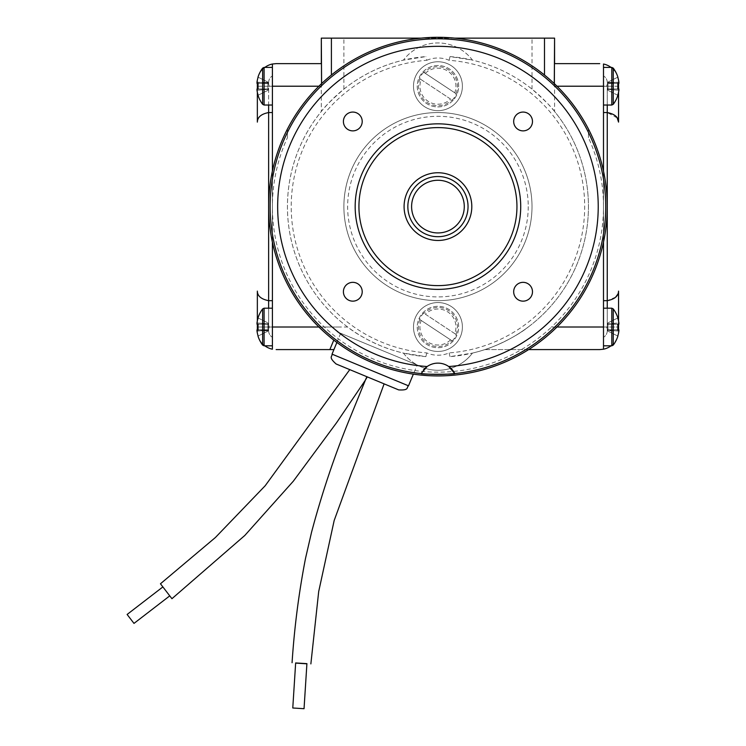 <?xml version="1.0" encoding="UTF-8"?>
<svg xmlns="http://www.w3.org/2000/svg" width="746" height="746" viewBox="0 0 746 746"><rect width="100%" height="100%" fill="white"/><g stroke="black" fill="none" stroke-linecap="round" stroke-linejoin="round"><path stroke-width="0.56" stroke-dasharray="3.73 2.8" d="M268.635 206.605A169.305 169.305 0 0 0 437.949 375.919A169.305 169.305 0 0 0 607.253 206.605A169.305 169.305 0 0 0 437.949 37.3A169.305 169.305 0 0 0 268.635 206.605M454.79 373.569A167.803 167.803 0 0 0 605.37 195.368A167.803 167.803 0 0 0 432.316 38.895A167.803 167.803 0 0 0 270.136 206.605A167.803 167.803 0 0 0 421.098 373.569A18.809 18.809 0 0 1 423.308 370.119M355.171 206.605A82.778 82.778 0 0 0 479.333 278.295A82.778 82.778 0 0 0 479.333 134.923A82.778 82.778 0 0 0 355.171 206.605M448.728 366.528A18.809 18.809 0 0 0 427.16 366.528M468.04 206.605A30.101 30.101 0 0 0 422.898 180.541A30.101 30.101 0 0 0 422.898 232.677A30.101 30.101 0 0 0 468.04 206.605M471.808 206.605A33.859 33.859 0 0 1 421.014 235.932A33.859 33.859 0 0 1 421.014 177.287A33.859 33.859 0 0 1 471.808 206.605M343.402 291.742A9.409 9.409 0 0 0 357.511 299.892A9.409 9.409 0 0 0 357.511 283.601A9.409 9.409 0 0 0 343.402 291.742M343.402 121.477A9.409 9.409 0 0 0 357.511 129.618A9.409 9.409 0 0 0 357.511 113.327A9.409 9.409 0 0 0 343.402 121.477M513.677 121.477A9.409 9.409 0 0 0 527.786 129.618A9.409 9.409 0 0 0 527.786 113.327A9.409 9.409 0 0 0 513.677 121.477M513.677 291.742A9.409 9.409 0 0 0 527.786 299.892A9.409 9.409 0 0 0 527.786 283.601A9.409 9.409 0 0 0 513.677 291.742M607.235 206.605A169.286 169.286 0 0 1 353.306 353.212A169.286 169.286 0 0 1 353.306 60.006A169.286 169.286 0 0 1 607.235 206.605A169.286 169.286 0 0 1 443.45 375.807A169.286 169.286 0 0 1 269.017 217.618A169.286 169.286 0 0 1 454.435 38.13A169.286 169.286 0 0 1 607.235 206.605M450.556 99.05L419.532 78.554L450.556 99.05A17.997 17.997 0 0 1 421.182 79.645M423.681 72.278L456.356 93.865L423.681 72.278A19.937 19.937 0 0 0 419.532 78.554M425.332 314.169L456.356 334.665L425.332 314.169A17.997 17.997 0 0 1 454.706 333.574M452.207 340.941L419.532 319.353L452.207 340.941A19.937 19.937 0 0 0 456.356 334.665M617.772 95.236L608.009 90.369L617.772 95.236A29.971 29.971 0 0 0 618.882 90.294L608.009 89.334L618.882 90.294L618.882 88.998L608.009 88.998L617.772 88.998L608.009 88.998L608.009 90.397L608.009 89.334L608.009 90.369L617.772 95.236A29.971 29.971 0 0 0 618.882 90.294A29.971 29.971 0 0 1 617.772 95.236L608.009 90.369L608.009 88.998L618.882 88.998L618.882 90.294L608.009 89.334L618.882 90.294L618.882 88.998L617.772 88.998A29.737 26.614 -90 0 0 617.772 83.431L608.009 83.431L617.772 83.431A29.737 26.614 -90 0 1 617.772 88.998L618.882 88.998L617.772 88.998A29.737 26.614 -90 0 0 617.772 83.431L618.882 83.431L618.882 82.125L608.009 83.086L608.009 82.032L608.009 88.998L608.009 83.086L618.882 82.125A29.971 29.971 0 0 0 617.772 77.183L608.009 82.06L608.009 83.086L608.009 82.032L608.009 83.086L608.009 82.06L617.772 77.183A29.971 29.971 0 0 1 618.882 82.125L608.009 83.086L618.882 83.431L608.009 83.431L608.009 90.397L608.009 88.998L618.882 88.998L608.009 88.998L608.009 83.086L618.882 82.125L618.882 83.431L608.009 83.431L618.882 83.431L618.882 82.125A29.971 29.971 0 0 0 617.772 77.183L608.009 82.06L617.772 77.183A18.809 18.809 0 0 0 611.021 67.401A18.809 18.809 0 0 1 617.791 77.183M611.021 345.818A18.809 18.809 0 0 0 617.791 336.036L608.009 331.159L617.772 336.036A29.971 29.971 0 0 0 618.882 331.093L608.009 330.133L618.882 331.093L618.882 329.788L608.009 329.788L617.772 329.788L608.009 329.788L608.009 331.187L608.009 330.133L608.009 331.159L617.791 336.036A29.971 29.971 0 0 0 618.882 331.093A29.971 29.971 0 0 1 617.772 336.036L608.009 331.159L608.009 329.788L618.882 329.788L618.882 331.093L608.009 330.133L618.882 331.093L618.882 329.788L617.772 329.788A29.737 26.614 -90 0 0 617.772 324.221L608.009 324.221L617.772 324.221A29.737 26.614 -90 0 1 617.772 329.788L618.882 329.788L617.772 329.788A29.737 26.614 -90 0 0 617.772 324.221L618.882 324.221L618.882 322.925L608.009 323.885L608.009 322.822L608.009 329.788L608.009 323.885L618.882 322.925A29.971 29.971 0 0 0 617.772 317.983L608.009 322.85L608.009 323.885L608.009 322.822L608.009 323.885L608.009 322.822L617.772 317.983A29.971 29.971 0 0 1 618.882 322.925L608.009 323.885L618.882 324.221L608.009 324.221L608.009 331.187L608.009 329.788L618.882 329.788L608.009 329.788L608.009 323.885L618.882 322.925L618.882 324.221L608.009 324.221L618.882 324.221L618.882 322.925A29.971 29.971 0 0 0 617.772 317.983L608.009 322.85L617.772 317.983M127.118 614.462L134 623.404M267.879 323.885L267.879 329.788L267.879 323.885L257.006 322.925A29.971 29.971 0 0 1 258.116 317.983L267.879 322.85L267.879 323.885L267.879 322.822L267.879 323.885L267.879 322.822L258.116 317.983A29.971 29.971 0 0 0 257.006 322.925L267.879 323.885L257.006 324.221L267.879 324.221L267.879 331.187L267.879 329.788L257.006 329.788L267.879 329.788L267.879 323.885L257.006 322.925L257.006 324.221L267.879 324.221L257.006 324.221L257.006 322.925L267.879 323.885M267.879 83.086L267.879 88.998L267.879 83.086L257.006 82.125A29.971 29.971 0 0 1 258.116 77.183L267.879 82.06L267.879 83.086L267.879 82.032L267.879 83.086L267.879 82.06L258.116 77.183A29.971 29.971 0 0 0 257.006 82.125L267.879 83.086L257.006 83.431L267.879 83.431L267.879 90.397L267.879 88.998L257.006 88.998L267.879 88.998L267.879 83.086L257.006 82.125L257.006 83.431L267.879 83.431L257.006 83.431L257.006 82.125L267.879 83.086M452.207 100.141A19.937 19.937 0 0 0 456.356 93.865M423.681 313.078A19.937 19.937 0 0 0 419.532 319.353M306.914 663.651L295.658 662.942M169.734 595.867L162.861 586.925L169.734 595.867M258.116 317.983L267.879 322.85L258.116 317.983A29.971 29.971 0 0 0 257.006 322.925L257.006 324.221L267.879 324.221L258.116 324.221A29.737 26.614 90 0 0 258.116 329.788L267.879 329.788L258.116 329.788A29.737 26.614 90 0 1 258.116 324.221A29.737 26.614 90 0 0 258.116 329.788L267.879 330.133L257.006 331.093A29.971 29.971 0 0 0 258.116 336.036L267.879 331.159L267.879 330.133L267.879 331.187L267.879 330.133L267.879 331.187L258.116 336.036A29.971 29.971 0 0 1 257.006 331.093L267.879 329.788L257.006 329.788L257.006 331.093L257.006 329.788L258.116 329.788L257.006 329.788L257.006 331.093A29.971 29.971 0 0 0 258.116 336.036L267.879 331.159L258.116 336.036A18.809 18.809 0 0 0 264.877 345.818A18.809 18.809 0 0 1 258.097 336.036M258.116 95.236L267.879 90.369L258.116 95.236A29.971 29.971 0 0 1 257.006 90.294L267.879 89.334L257.006 90.294L257.006 88.998L267.879 88.998L258.116 88.998A29.737 26.614 90 0 1 258.116 83.431A29.737 26.614 90 0 0 258.116 88.998L267.879 89.334L257.006 90.294A29.971 29.971 0 0 0 258.116 95.236L267.879 90.369L267.879 89.334L267.879 90.397L267.879 89.334L267.879 90.369L258.116 95.236A29.971 29.971 0 0 1 257.006 90.294L267.879 89.334L257.006 88.998L257.006 90.294L257.006 88.998L267.879 88.998L258.116 88.998A29.737 26.614 90 0 1 258.116 83.431L267.879 83.431L257.006 83.431L267.879 83.431L257.006 83.431L257.006 82.125A29.971 29.971 0 0 1 258.116 77.183L267.879 82.06L258.116 77.183A18.809 18.809 0 0 1 264.877 67.401L272.402 67.401L272.402 349.203A18.809 18.809 0 0 1 257.351 330.767L257.351 329.788M452.747 100.673A20.692 20.692 0 0 1 420.679 74.805A20.692 20.692 0 0 1 458.641 86.21A20.692 20.692 0 0 1 452.747 100.673M417.247 327.009A20.692 20.692 0 0 0 445.856 346.125A20.692 20.692 0 0 0 452.589 312.387A20.692 20.692 0 0 0 417.247 327.009A20.692 20.692 0 0 0 448.29 344.932A20.692 20.692 0 0 0 448.29 309.086A20.692 20.692 0 0 0 417.247 327.009M306.904 663.819L295.64 663.091M160.474 583.792L171.934 598.702M528.243 206.605A90.294 90.294 0 0 1 392.797 284.813A90.294 90.294 0 0 1 392.797 128.405A90.294 90.294 0 0 1 528.243 206.605M458.641 86.21A20.692 20.692 0 0 0 427.598 68.287A20.692 20.692 0 0 0 427.598 104.132A20.692 20.692 0 0 0 458.641 86.21M617.772 83.431L618.882 83.431M617.772 324.221L608.009 324.221L617.772 324.221M366.939 376.749L367.274 376.879C365.018 380.87 364.906 380.824 366.939 376.749L367.274 376.879M258.116 329.788L257.006 329.788M267.879 330.133L257.006 331.093L267.879 330.133M532.01 206.605A94.061 94.061 0 0 0 390.913 125.151A94.061 94.061 0 0 0 390.913 288.068A94.061 94.061 0 0 0 532.01 206.605A94.061 94.061 0 0 1 390.913 288.068A94.061 94.061 0 0 1 390.913 125.151A94.061 94.061 0 0 1 532.01 206.605M413.489 86.21A24.459 24.459 0 0 1 450.174 65.033A24.459 24.459 0 0 1 450.174 107.387A24.459 24.459 0 0 1 413.489 86.21A24.459 24.459 0 0 1 450.174 65.033A24.459 24.459 0 0 1 450.174 107.387A24.459 24.459 0 0 1 413.489 86.21M462.399 327.009A24.459 24.459 0 0 1 425.714 348.186A24.459 24.459 0 0 1 425.714 305.832A24.459 24.459 0 0 1 462.399 327.009A24.459 24.459 0 0 1 425.714 348.186A24.459 24.459 0 0 1 425.714 305.832A24.459 24.459 0 0 1 462.399 327.009M615.674 297.132L607.253 300.666L607.253 327.009L618.546 327.009L618.546 291.117L617.809 294.194M617.184 117.915L607.253 112.553L603.495 112.553L603.495 64.016A18.809 18.809 0 0 1 618.546 82.452L618.546 83.431M618.546 122.102L618.546 82.452L607.253 82.452L607.253 300.666L603.495 300.666L603.495 112.553L603.495 300.666M603.495 349.203L603.495 327.009L603.495 349.203A18.809 18.809 0 0 0 618.546 330.767L618.546 329.788L618.546 330.767A18.809 18.809 0 0 1 617.94 335.486M336.11 363.973L398.681 389.897M257.995 327.009L268.635 327.009L268.635 330.767A7.525 7.525 0 0 0 272.402 337.285A7.525 7.525 0 0 1 268.635 330.767L268.635 300.666C261.221 299.23 257.463 296.041 257.351 291.117L257.351 330.767L268.635 330.767L257.351 330.767A18.809 18.809 0 0 0 257.948 335.486A18.809 18.809 0 0 1 257.351 330.767M257.995 86.21L268.635 86.21L268.635 112.553L272.402 112.553L272.402 64.016L272.402 327.009L272.402 300.666L268.635 300.666L268.635 112.553C261.221 113.989 257.463 117.178 257.351 122.102L257.351 82.452A18.809 18.809 0 0 1 257.948 77.733M618.546 88.998L618.546 92.29M618.546 320.929L618.546 324.221M603.495 308.191L611.804 308.191L611.804 345.818L611.804 308.191L611.804 345.818L603.495 345.818L603.495 112.553M599.728 349.585L484.937 349.585C492.341 347.477 514.675 338.003 528.243 327.009A150.496 150.496 0 0 0 554.576 111.499L554.576 63.634L554.576 86.21L603.495 86.21L603.495 105.027L603.495 67.401L603.495 86.21L617.893 86.21M257.351 324.221L257.351 320.929M257.351 92.29L257.351 88.998M257.351 83.431L257.351 82.452L268.635 82.452L257.351 82.452A18.809 18.809 0 0 1 272.402 64.016M276.16 349.585L333.928 349.585M554.576 111.499C552.049 107.592 544.524 100.132 532.01 89.128A150.496 150.496 0 0 0 472.46 60.128A43.268 43.268 0 0 0 403.427 60.128A150.496 150.496 0 0 0 343.887 89.128C331.383 100.113 323.867 107.573 321.312 111.499A150.496 150.496 0 0 0 347.645 327.009C361.325 338.059 383.491 347.459 390.951 349.585A150.496 150.496 0 0 0 403.427 353.091A43.268 43.268 0 0 0 472.46 353.091L450.015 356.625A150.496 150.496 0 0 0 588.445 206.605A150.496 150.496 0 0 0 450.015 56.593L472.46 60.128A43.268 43.268 0 0 0 403.427 60.128L425.873 56.593A150.496 150.496 0 0 0 287.443 206.605A150.496 150.496 0 0 0 425.873 356.625L403.427 353.091A43.268 43.268 0 0 0 417.266 365.008L337.201 331.849L417.266 365.008A43.268 43.268 0 0 0 420.539 366.622L420.539 366.622A43.268 43.268 0 0 0 472.46 353.091A150.496 150.496 0 0 0 528.243 327.009C514.563 338.059 492.397 347.459 484.937 349.585L528.634 349.585M276.16 63.634L321.312 63.634L321.312 73.733M257.351 86.21L268.635 86.21L268.635 82.452L268.635 86.21L272.402 86.21L272.402 105.027L272.402 67.401L272.402 86.21L321.312 86.21L321.312 63.634L321.312 111.499M426.768 60.305A28.217 28.217 0 0 1 449.12 60.305A146.738 146.738 0 0 1 584.678 206.605A146.738 146.738 0 0 1 449.12 352.914A28.217 28.217 0 0 1 426.768 352.914A146.738 146.738 0 0 1 291.21 206.605A146.738 146.738 0 0 1 426.768 60.305L425.873 56.593M599.728 63.634L554.576 63.634L554.576 73.733M618.546 82.452A18.809 18.809 0 0 0 617.94 77.733A18.809 18.809 0 0 1 618.546 82.452L607.253 82.452A7.525 7.525 0 0 0 603.495 75.933A7.525 7.525 0 0 1 607.253 82.452L607.253 86.21L603.495 86.21M417.145 364.962L340.68 333.285L417.145 364.962L413.359 374.119M329.853 349.585L333.788 340.092M268.635 308.191L268.635 327.009L272.402 327.009L272.402 345.818L272.402 308.191L272.402 327.009L347.645 327.009M272.402 300.666L272.402 112.553M426.768 352.914L425.873 356.625M449.12 60.305L450.015 56.593M450.015 356.625L449.12 352.914M554.269 86.21L554.287 83.608L554.269 86.21L556.982 86.21A169.305 169.305 0 0 1 588.445 129.049L588.445 137.646A165.547 165.547 0 0 1 603.495 206.605L603.495 242.105M603.495 171.114L603.495 206.605A165.547 165.547 0 0 1 551.564 327.009L607.253 327.009L607.253 330.767A7.525 7.525 0 0 1 603.495 337.285A7.525 7.525 0 0 0 607.253 330.767L618.546 330.767L607.253 330.767L607.253 327.009L617.893 327.009M339.206 327.009L324.324 327.009A165.547 165.547 0 0 1 272.402 206.605L272.402 171.114M272.402 242.105L272.402 206.605A165.547 165.547 0 0 1 287.443 137.646L287.443 129.049A169.305 169.305 0 0 1 318.906 86.21L321.629 86.21L321.601 83.608L321.629 86.21M588.445 137.646L588.445 129.049A169.305 169.305 0 0 1 437.949 375.919A169.305 169.305 0 0 1 287.443 129.049L287.443 137.646M556.982 327.009L551.564 327.009A165.547 165.547 0 0 1 324.324 327.009L318.906 327.009M321.312 38.13L554.576 38.13M556.982 86.21A169.305 169.305 0 0 0 554.269 83.58L544.487 75.02M331.401 75.02L321.629 83.58A169.305 169.305 0 0 0 318.906 86.21M454.668 38.13L421.22 38.13M425.332 73.369A17.997 17.997 0 0 1 454.706 92.774M450.556 339.85A17.997 17.997 0 0 1 421.182 320.444M419.914 78.806A19.499 19.499 0 0 0 451.834 99.899M455.983 93.623A19.499 19.499 0 0 0 424.054 72.53M455.983 334.413A19.499 19.499 0 0 0 424.054 313.32M419.914 319.596A19.499 19.499 0 0 0 451.834 340.689M613.249 86.21L613.249 68.119L613.249 86.21M613.249 327.009L613.249 308.919L613.249 327.009M272.402 308.191L264.084 308.191L264.084 345.818L264.084 308.191L262.639 308.919L262.639 345.1A30.101 30.101 0 0 1 257.995 336.092M262.639 68.119L262.639 104.3A30.101 30.101 0 0 1 257.995 95.292M611.804 86.21L611.804 105.027L611.804 86.21M264.084 67.401L264.084 105.027L264.084 67.401L264.084 105.027L262.639 104.3M603.495 105.027L611.804 105.027L613.249 104.3L613.249 68.119M613.249 345.1L613.249 308.919A30.101 30.101 0 0 1 617.893 317.927M618.546 86.21L607.253 86.21L607.253 105.027M272.402 327.009L257.351 327.009M268.635 82.452A7.525 7.525 0 0 1 272.402 75.933A7.525 7.525 0 0 0 268.635 82.452M603.495 327.009L607.253 327.009L607.253 308.191M611.804 105.027L611.804 67.401M408.51 385.822L332.035 354.145M264.084 308.191L264.084 345.818L272.402 345.818M272.402 86.21L268.635 86.21L268.635 105.027M343.887 89.128L343.887 38.13M532.01 89.128L532.01 38.13M608.009 82.032L606.647 86.21L608.074 90.397L606.647 86.21L608.009 82.032M608.009 331.187L606.647 327.009L608.009 322.822L606.647 327.009L608.009 331.187M269.241 327.009L267.879 322.822L269.241 327.009L267.879 331.187L269.241 327.009M267.879 82.032L269.241 86.21L267.814 90.397L269.241 86.21L267.879 82.032M613.249 104.3A30.101 30.101 0 0 0 617.893 95.292M262.639 308.919A30.101 30.101 0 0 0 257.995 317.927M611.804 308.191L613.249 308.919M603.495 67.401L611.021 67.401M272.402 105.027L264.084 105.027M340.68 333.285L336.884 342.451"/><path stroke-width="1.12" d="M268.635 206.605A169.305 169.305 0 0 0 522.601 353.231A169.305 169.305 0 0 0 522.601 59.988A169.305 169.305 0 0 0 268.635 206.605M454.79 373.569A167.803 167.803 0 0 0 605.37 195.368A167.803 167.803 0 0 0 432.316 38.895A167.803 167.803 0 0 0 270.136 206.605A167.803 167.803 0 0 0 454.79 373.569L448.728 366.528A18.809 18.809 0 0 0 427.16 366.528L421.098 373.569C419.821 374.483 456.039 374.483 454.79 373.569A18.809 18.809 0 0 0 448.728 366.528A160.278 160.278 0 0 0 574.914 123.37A160.278 160.278 0 0 0 300.974 123.37A160.278 160.278 0 0 0 427.16 366.528A18.809 18.809 0 0 0 423.308 370.119M513.677 291.742A9.409 9.409 0 0 0 527.786 299.892A9.409 9.409 0 0 0 527.786 283.601A9.409 9.409 0 0 0 513.677 291.742M513.677 121.477A9.409 9.409 0 0 0 527.786 129.618A9.409 9.409 0 0 0 527.786 113.327A9.409 9.409 0 0 0 513.677 121.477M343.402 121.477A9.409 9.409 0 0 0 357.511 129.618A9.409 9.409 0 0 0 357.511 113.327A9.409 9.409 0 0 0 343.402 121.477M343.402 291.742A9.409 9.409 0 0 0 357.511 299.892A9.409 9.409 0 0 0 357.511 283.601A9.409 9.409 0 0 0 343.402 291.742M355.171 206.605A82.778 82.778 0 0 1 479.333 134.923A82.778 82.778 0 0 1 479.333 278.295A82.778 82.778 0 0 1 355.171 206.605M471.808 206.605A33.859 33.859 0 0 1 421.014 235.932A33.859 33.859 0 0 1 421.014 177.287A33.859 33.859 0 0 1 471.808 206.605M358.938 206.605A79.011 79.011 0 0 0 477.449 275.032A79.011 79.011 0 0 0 477.449 138.187A79.011 79.011 0 0 0 358.938 206.605M468.04 206.605A30.101 30.101 0 0 1 424.782 233.675A30.101 30.101 0 0 1 419.364 182.929A30.101 30.101 0 0 1 468.04 206.605M463.686 201.056A26.334 26.334 0 0 0 420.259 187.087A26.334 26.334 0 0 0 429.882 231.68A26.334 26.334 0 0 0 463.686 201.056M292.786 707.991L304.042 708.7L292.786 707.991M169.556 596.017L133.991 623.404L127.118 614.462L162.665 587.083M617.791 77.183A18.809 18.809 0 0 1 617.94 77.733A18.809 18.809 0 0 0 617.791 77.183L617.772 77.183A29.971 29.971 0 0 1 618.882 82.125L618.882 83.431L617.772 83.431A29.737 26.614 -90 0 1 617.772 88.998L618.882 88.998L618.882 90.294A29.971 29.971 0 0 1 617.772 95.236L617.772 95.236M617.94 335.486A18.809 18.809 0 0 1 617.791 336.036L617.772 336.036A29.971 29.971 0 0 0 618.882 331.093L618.882 329.788L617.772 329.788A29.737 26.614 -90 0 0 617.772 324.221L618.882 324.221L618.882 322.925A29.971 29.971 0 0 0 617.772 317.983L617.772 317.983M295.658 662.942L306.914 663.651L304.042 708.7M258.097 336.036A18.809 18.809 0 0 1 257.948 335.486A18.809 18.809 0 0 0 258.097 336.036L258.116 336.036A29.971 29.971 0 0 1 257.006 331.093L257.006 329.788L258.116 329.788L257.006 329.788M257.948 77.733A18.809 18.809 0 0 1 258.097 77.183L258.116 77.183A29.971 29.971 0 0 0 257.006 82.125L257.006 83.431L258.116 83.431A29.737 26.614 90 0 0 258.116 88.998L257.006 88.998L257.006 90.294A29.971 29.971 0 0 0 258.116 95.236L258.116 95.236M295.64 663.091L306.904 663.819M365.167 380.469L336.632 422.637L293.327 481.189L244.809 535.46L171.934 598.702L160.474 583.792M618.882 83.431L617.772 83.431M365.4 380.115L349.296 419.616C334.311 456.393 321.712 493.955 311.53 532.318L305.515 558.39C298.829 592.874 294.353 627.647 292.068 662.709M367.274 376.879C365.018 380.87 364.906 380.824 366.939 376.749M258.116 329.788A29.737 26.614 90 0 1 258.116 324.221L257.006 324.221L257.006 322.925A29.971 29.971 0 0 1 258.116 317.983L258.116 317.983M617.809 294.194L615.674 297.132M618.537 122.064L617.184 117.915M607.253 308.191L607.253 300.666C614.667 299.23 618.425 296.041 618.546 291.117L618.546 320.929M618.546 329.788L618.546 327.009L618.546 329.788M398.672 389.897L336.11 363.973C327.96 356.691 332.53 356.728 332.035 354.145L408.51 385.822C406.328 387.323 409.554 390.522 398.681 389.897L398.672 389.897M257.351 320.929L257.351 291.117C257.454 296.031 261.212 299.221 268.635 300.666L272.402 300.666M618.546 83.431L618.546 88.998M603.495 300.666L607.253 300.666L607.253 112.553C614.667 113.989 618.425 117.178 618.546 122.102L618.546 92.29M618.546 324.221L618.546 327.009L617.893 327.009M611.021 345.818A18.809 18.809 0 0 1 603.495 349.203L599.728 349.585L603.495 349.203L603.495 345.818L611.804 345.818L613.249 345.1A30.101 30.101 0 0 0 617.893 336.092A30.101 30.101 0 0 1 613.249 345.1L613.249 308.919A30.101 30.101 0 0 1 617.893 317.927M257.351 329.788L257.351 324.221M257.351 92.29L257.351 122.102C257.463 117.178 261.221 113.989 268.635 112.553L272.402 112.553M257.351 88.998L257.351 83.431M276.16 349.585L329.853 349.585L333.788 340.092M272.402 105.027L264.084 105.027L264.084 67.401L264.877 67.401A18.809 18.809 0 0 1 272.402 64.016L276.16 63.634L272.402 64.016L272.402 67.401L264.084 67.401L262.639 68.119A30.101 30.101 0 0 0 257.995 77.127A30.101 30.101 0 0 1 262.639 68.119L262.639 104.3A30.101 30.101 0 0 1 257.995 95.292M599.728 63.634L554.576 63.634L554.576 38.13L454.668 38.13M603.495 171.114L603.495 64.016A18.809 18.809 0 0 1 611.021 67.401L611.804 67.401L611.804 105.027L613.249 104.3A30.101 30.101 0 0 0 617.893 95.292M607.253 105.027L607.253 112.553L603.495 112.553M599.728 349.585L528.634 349.585M333.928 349.585L329.853 349.585M272.402 348.652L272.402 349.203A18.809 18.809 0 0 1 264.877 345.818A18.809 18.809 0 0 0 272.402 349.203L272.402 242.105M276.16 63.634L321.312 63.634L321.312 38.13L321.601 83.608M554.287 83.608L554.576 38.13M603.495 242.105L603.495 349.203M272.402 171.114L272.402 64.016M321.312 38.13L331.401 38.13L331.401 75.02A169.305 169.305 0 0 0 314.113 322.076A169.305 169.305 0 0 0 561.775 322.076A169.305 169.305 0 0 0 544.487 75.02L544.487 38.13M331.401 38.13L421.22 38.13M603.495 67.401L611.804 67.401L613.249 68.119A30.101 30.101 0 0 1 617.893 77.127A30.101 30.101 0 0 0 613.249 68.119L613.249 104.3M272.402 345.818L264.084 345.818L262.639 345.1L262.639 308.919A30.101 30.101 0 0 0 257.995 317.927M617.893 86.21L618.546 86.21M603.495 308.191L611.804 308.191L611.804 345.818L613.249 345.1M257.995 336.092A30.101 30.101 0 0 0 262.639 345.1L264.084 345.818L264.084 308.191L262.639 308.919M257.351 327.009L257.995 327.009M268.635 105.027L268.635 308.191M257.351 86.21L257.995 86.21M603.495 64.016A18.809 18.809 0 0 1 611.021 67.401M603.495 86.21L556.982 86.21M603.495 327.009L556.982 327.009M318.906 327.009L272.402 327.009M272.402 86.21L318.906 86.21M295.649 662.933L292.777 707.982M384.115 383.864L334.171 520.512L318.691 591.578L310.868 663.903M349.771 369.634L265.175 485.758L215.389 537.512L160.446 583.792M611.804 67.401L613.249 68.119M611.804 308.191L613.249 308.919M264.084 105.027L262.639 104.3M264.084 67.401L262.639 68.119M603.495 105.027L611.804 105.027M336.884 342.451L332.035 354.145M413.359 374.119L408.51 385.822M272.402 308.191L264.084 308.191"/></g></svg>

